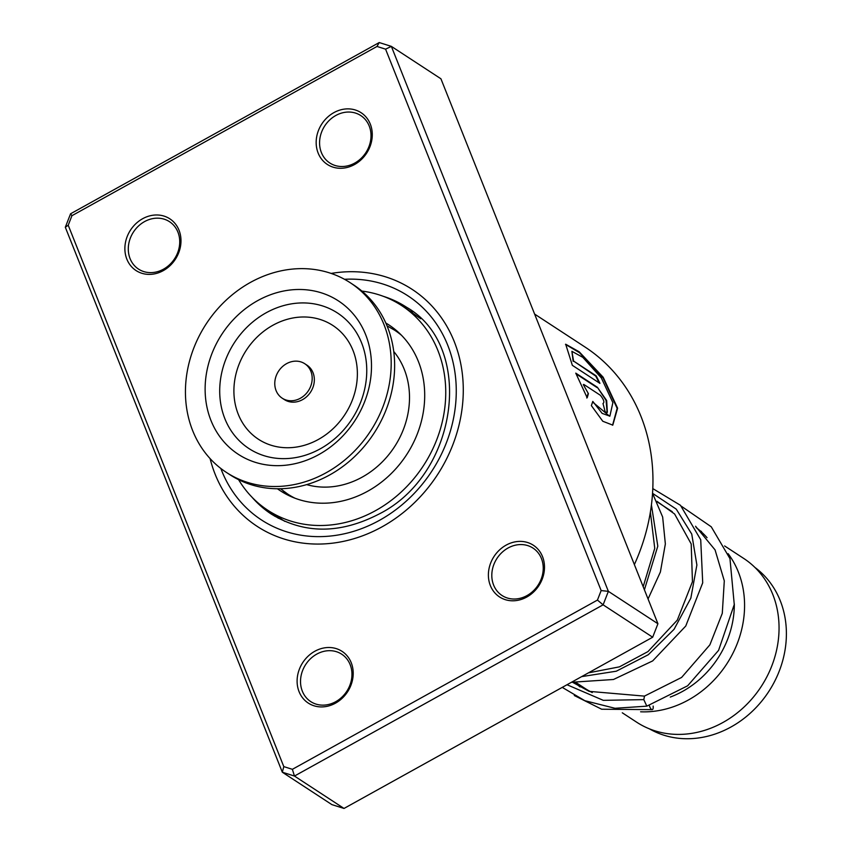 <?xml version="1.0" encoding="UTF-8"?>
<svg xmlns="http://www.w3.org/2000/svg" width="851" height="851" viewBox="0 0 851 851"><rect width="100%" height="100%" fill="white"/><g stroke="black" fill="none" stroke-linecap="round" stroke-linejoin="round"><path stroke-width="1.28" d="M754.943 567.457A96.535 83.6 123.2 0 1 777.24 675.949A96.535 83.6 123.2 0 1 679.066 738.328A96.535 83.6 123.2 0 1 649.419 728.85M696.182 527.567A97.822 84.717 123.2 0 1 707.053 537.672M734.328 603.965A90.1 78.026 123.2 0 1 670.258 697.075M700.245 530.875A97.822 84.717 123.2 0 1 701.447 531.45M728.148 553.693A97.822 84.717 123.2 0 1 730.913 657.046A97.822 84.717 123.2 0 1 640.622 711.798M724.616 545.948L743.731 558.447A97.822 84.717 123.2 0 1 770.729 668.567A97.822 84.717 123.2 0 1 670.29 733.987A97.822 84.717 123.2 0 1 636.676 722.201L622.294 712.798M592.264 692.586A97.822 84.717 123.2 0 1 584.967 688.395L576.457 682.832M285.149 399.693A20.594 17.839 -56.8 0 0 309.392 389.077A20.594 17.839 -56.8 0 0 304.754 363.717A20.594 17.839 -56.8 0 0 301.818 362.218A20.594 17.839 -56.8 0 0 277.575 372.823A20.594 17.839 -56.8 0 0 282.213 398.194A20.594 17.839 -56.8 0 0 285.149 399.693M282.213 398.194L284.372 399.598A20.594 17.839 -56.8 0 0 287.308 401.098A20.594 17.839 -56.8 0 0 311.54 390.492A20.594 17.839 -56.8 0 0 306.903 365.122L304.754 363.717M226.334 472.379L229.781 474.635A113.268 98.088 -56.8 0 0 245.939 482.889A113.268 98.088 -56.8 0 0 379.238 424.511A113.268 98.088 -56.8 0 0 353.739 285.021L350.293 282.766A113.268 98.088 -56.8 0 0 334.135 274.511A113.268 98.088 -56.8 0 0 200.836 332.879A113.268 98.088 -56.8 0 0 226.334 472.379A113.268 98.088 -56.8 0 0 242.492 480.634A113.268 98.088 -56.8 0 0 375.791 422.266A113.268 98.088 -56.8 0 0 350.293 282.766M325.359 294.233A91.6 79.324 -56.8 0 0 213.835 349.006A91.6 79.324 -56.8 0 0 251.258 460.912A91.6 79.324 -56.8 0 0 362.792 406.129A91.6 79.324 -56.8 0 0 325.359 294.233M397.715 331.677L394.821 330.326M408.608 310.253L420.734 318.763M280.926 518.823L267.778 510.238A122.278 105.896 -56.8 0 0 309.796 524.982A122.278 105.896 -56.8 0 0 435.34 443.201A122.278 105.896 -56.8 0 0 401.598 305.541A122.278 105.896 -56.8 0 0 361.888 291.074M284.298 493.197L282.947 491.921L285.447 493.506M277.437 488.772A99.11 85.834 -56.8 0 0 280.458 490.846A99.11 85.834 -56.8 0 0 314.519 502.792A99.11 85.834 -56.8 0 0 416.267 436.51A99.11 85.834 -56.8 0 0 388.918 324.933A99.11 85.834 -56.8 0 0 385.811 323.008M238.588 479.666A122.278 105.896 -56.8 0 0 267.778 510.238M354.548 164.53A30.891 26.753 123.2 0 1 318.136 153.042A30.891 26.753 123.2 0 1 333.879 112.63A30.891 26.753 123.2 0 1 370.302 124.108A30.891 26.753 123.2 0 1 354.548 164.53M335.815 115.491A28.317 24.519 -56.8 0 0 319.806 139.192A28.317 24.519 -56.8 0 0 329.794 162.977A28.317 24.519 -56.8 0 0 354.761 163.073A28.317 24.519 -56.8 0 0 370.781 139.373A28.317 24.519 -56.8 0 0 360.792 115.576A28.317 24.519 -56.8 0 0 335.815 115.491M526.769 597.04A30.891 26.753 123.2 0 1 490.357 585.562A30.891 26.753 123.2 0 1 506.111 545.14A30.891 26.753 123.2 0 1 542.523 556.618A30.891 26.753 123.2 0 1 526.769 597.04M508.047 548.012A28.317 24.519 -56.8 0 0 492.038 571.712A28.317 24.519 -56.8 0 0 502.026 595.498A28.317 24.519 -56.8 0 0 526.992 595.583A28.317 24.519 -56.8 0 0 543.002 571.883A28.317 24.519 -56.8 0 0 533.013 548.097A28.317 24.519 -56.8 0 0 508.047 548.012M335.496 703.16A30.891 26.753 123.2 0 1 299.073 691.672A30.891 26.753 123.2 0 1 314.827 651.26A30.891 26.753 123.2 0 1 351.24 662.738A30.891 26.753 123.2 0 1 335.496 703.16M316.763 654.121A28.317 24.519 -56.8 0 0 300.754 677.822A28.317 24.519 -56.8 0 0 310.743 701.607A28.317 24.519 -56.8 0 0 335.709 701.703A28.317 24.519 -56.8 0 0 351.718 678.002A28.317 24.519 -56.8 0 0 341.73 654.206A28.317 24.519 -56.8 0 0 316.763 654.121M163.264 270.639A30.891 26.753 123.2 0 1 126.852 259.161A30.891 26.753 123.2 0 1 142.596 218.739A30.891 26.753 123.2 0 1 179.018 230.217A30.891 26.753 123.2 0 1 163.264 270.639M144.542 221.611A28.317 24.519 -56.8 0 0 128.522 245.301A28.317 24.519 -56.8 0 0 138.522 269.097A28.317 24.519 -56.8 0 0 163.488 269.182A28.317 24.519 -56.8 0 0 179.497 245.482A28.317 24.519 -56.8 0 0 169.509 221.696A28.317 24.519 -56.8 0 0 144.542 221.611M634.367 564.596A187.922 162.743 -56.8 0 0 585.116 347.091L534.619 314.083M382.046 526.833A141.585 122.618 123.2 0 1 257.215 526.397A141.585 122.618 123.2 0 1 210.091 458.583A141.585 122.618 123.2 0 0 257.215 526.397A141.585 122.618 123.2 0 0 382.046 526.833A141.585 122.618 123.2 0 0 462.114 408.342A141.585 122.618 123.2 0 0 412.161 289.383A141.585 122.618 123.2 0 1 462.114 408.342A141.585 122.618 123.2 0 1 382.046 526.833M572.351 365.334L599.912 383.354A187.922 162.743 -56.8 0 0 596.125 375.802L573.574 361.058L571.893 351.314L582.807 357.346L601.338 377.95L612.89 402.64L609.869 416.16L602.125 413.373L592.796 401.417L591.371 405.619L602.785 421.256L612.794 425.138L617.613 408.193L603.168 377.227L579.212 351.814L565.681 344.208L572.351 365.334M583.754 384.418L600.38 395.29C603.848 399.672 604.721 402.417 602.976 403.512A187.922 162.743 -56.8 0 1 605.157 411.916L607.359 412.395L606.667 400.523L597.381 387.279L575.755 373.132L587.19 397.789L588.403 393.662L583.318 384.641L588.403 393.662M283.798 766.613L282.319 772.219L331.879 804.62L344.017 808.45L652.674 637.218L603.114 604.827L294.457 776.048L282.319 772.219L65.314 227.249L70.569 213.782L379.227 42.55L391.364 46.38L608.369 591.349L603.114 604.827L597.445 600.083L601.157 590.562L385.577 49.167L376.993 46.465L71.931 215.697L68.218 225.228L283.798 766.613L292.382 769.315L597.445 600.083M344.017 808.45L294.457 776.048L292.382 769.315M652.674 637.218L657.929 623.751L440.924 78.781L391.364 46.38L385.577 49.167M657.929 623.751L608.369 591.349L601.157 590.562M331.145 273.426A141.585 122.618 123.2 0 1 412.161 289.383A141.585 122.618 123.2 0 0 331.145 273.426M65.314 227.249L68.218 225.228M70.569 213.782L71.931 215.697M379.227 42.55L376.993 46.465M607.125 412.458L606.072 400.385L597.381 387.279M596.955 387.513L576.084 373.876M586.743 397.97L587.956 393.864M612.571 425.202L617.156 408.32L603.051 377.929L579.467 352.686L565.511 344.4M599.125 382.833A187.411 162.296 -56.8 0 0 595.711 376.089L596.125 375.802M595.711 376.089L573.574 361.058M573.159 361.345L571.893 351.314M609.646 416.235L592.604 402.012M681.513 506.334L711.255 526.79L729.967 558.628L734.264 604.518L718.574 650.377L687.629 685.8L646.813 706.149L643.813 699.628L644.484 696.118M649.26 705.351A5.149 1.851 75 0 0 652.27 709.649A5.149 1.851 75 0 0 653.142 706.075M387.024 325.837L394.683 330.241A97.822 84.717 123.2 0 1 401.481 335.273M306.679 484.623A82.377 71.346 -56.8 0 0 317.923 486.772A82.377 71.346 -56.8 0 0 397.768 441.382A82.377 71.346 -56.8 0 0 393.736 351.463M294.957 498.207A97.822 84.717 123.2 0 1 287.617 493.995L292.701 497.314M325.976 307.126A80.951 70.112 -56.8 0 0 227.398 355.548A80.951 70.112 -56.8 0 0 260.48 454.445A80.951 70.112 -56.8 0 0 359.058 406.033A80.951 70.112 -56.8 0 0 325.976 307.126M323.135 320.508A67.974 58.868 -56.8 0 0 240.365 361.164A67.974 58.868 -56.8 0 0 268.139 444.211A67.974 58.868 -56.8 0 0 350.91 403.555A67.974 58.868 -56.8 0 0 323.135 320.508M251.907 497.101A123.565 107.013 -56.8 0 0 271.384 514.132C304.179 534.109 339.985 534.12 378.78 514.164C459.019 474.167 474.826 346.006 406.608 307.285A123.565 107.013 -56.8 0 0 383.205 296.276M344.506 279.298A133.862 115.927 123.2 0 1 454.934 372.355A133.862 115.927 123.2 0 1 379.461 520.344A133.862 115.927 123.2 0 1 220.834 468.465M643.813 699.628L603.306 700.341L567.011 684.736M648.058 598.955L660.387 572L665.354 543.938L662.652 517.004L652.536 493.325L676.268 509.143L691.746 534.077L696.884 565.011L690.842 598.125L674.056 629.314L648.271 654.738L616.294 671.205L581.658 676.619M651.419 504.888L657.802 546.14L644.409 589.807M394.683 330.241L399.757 333.56M657.259 501.909L672.301 511.738M280.522 488.751L287.617 493.995M401.598 305.541L409.257 310.551M281.67 519.323L284.798 521.365M278.032 518.089A12.871 12.871 0 0 0 281.117 518.855M291.648 496.867A12.871 12.871 0 0 0 290.563 495.92M288.776 494.75A12.871 12.871 0 0 0 284.553 493.335M271.671 512.781A12.871 12.871 0 0 0 274.745 516.227M419.83 318.146A12.871 12.871 0 0 0 419.49 317.487M412.895 311.785A12.871 12.871 0 0 0 410.001 311.04M644.42 696.118L589.179 691.363L572.893 682.47M656.983 501.324L674.609 514.004L691.203 543.949L692.448 581.712L677.311 620.102L648.005 651.568L619.443 666.854L588.435 672.854M650.377 512.111L654.749 548.331L643.175 586.701M644.377 696.139L681.598 677.449L709.872 644.856L722.286 613.337L724.297 580.85L715.063 549.884L695.544 526.237M574.957 682.693L580.01 686.917M574.308 695.522L601.657 709.223L652.27 709.649M646.717 706.16L614.996 708.287L584.828 700.692L562.245 687.385M652.791 488.591L680.449 505.281L700.713 539.736L702.713 582.818L685.746 626.038L652.664 660.919L613.475 679.492L571.447 682.279"/></g></svg>
